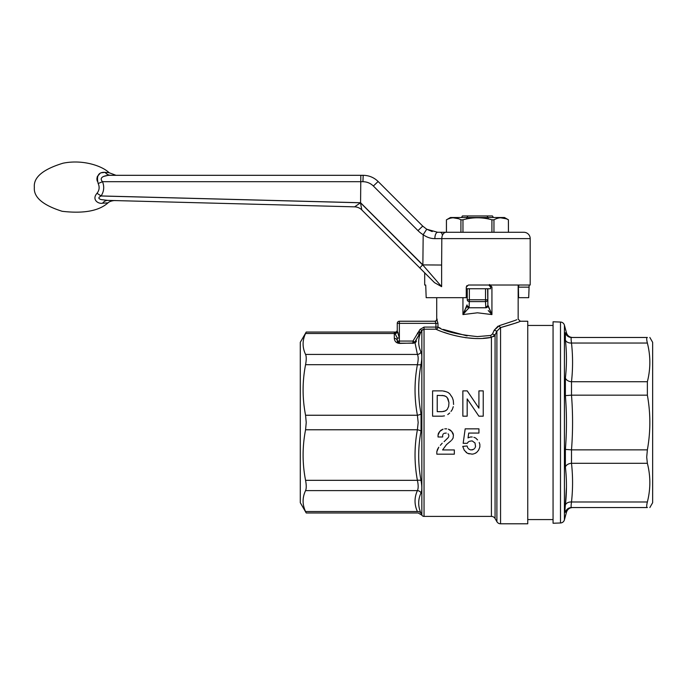 <?xml version="1.0" encoding="UTF-8"?>
<svg xmlns="http://www.w3.org/2000/svg" width="687" height="687" viewBox="0 0 687 687"><rect width="100%" height="100%" fill="white"/><g stroke="black" fill="none" stroke-linecap="round" stroke-linejoin="round"><path stroke-width="1.03" d="M493.36 217.513L492.459 215.95L462.42 215.95L461.518 217.513M488.234 218.062L487.023 215.95M467.864 215.95L466.645 218.062M420.023 329.425L418.529 331.881L418.907 331.374L420.736 332.422L421.852 330.473L420.023 329.425L424.042 327.089L424.042 516.409L491.42 516.409A4.216 4.216 0 0 1 495.069 518.513L496.899 521.682A4.216 4.216 0 0 0 500.557 523.795L527.745 523.795L527.745 321.233L520.274 321.233C519.673 321.885 513.095 324.006 500.557 327.596L496.899 331.177L495.069 334.955L491.42 337.377C468.534 341.98 441.432 332.027 435.927 329.193L424.042 329.193L421.852 330.473L420.736 332.422C417.911 339.112 418.014 345.681 421.045 352.156C422.084 354.578 422.084 358.674 421.045 364.428C417.911 380.933 417.911 397.404 421.045 413.832L421.045 431.196C417.911 447.606 417.911 464.077 421.045 480.599C422.084 486.327 422.084 490.424 421.045 492.871C417.911 499.578 417.911 506.405 421.045 513.335A4.216 3.847 156.1 0 0 417.395 511.54C418.426 513.464 418.426 513.464 417.395 511.54L305.569 511.54C306.454 513.464 306.454 513.464 305.569 511.54C302.28 504.541 302.28 497.56 305.569 490.604C306.454 488.526 306.454 485.099 305.569 480.325C302.28 463.527 302.28 446.679 305.569 429.779L306.23 422.514L305.569 415.249C302.28 398.443 302.28 381.594 305.569 364.703C306.454 359.902 306.454 356.476 305.569 354.423C302.28 347.424 302.28 340.443 305.569 333.487C306.454 331.563 306.454 331.563 305.569 333.487L394.304 333.487L394.304 332.044A2.954 2.954 0 0 1 394.802 332.079L394.802 332.963A2.113 2.009 180 0 0 397.258 330.979L397.258 323.345L397.258 330.979L399.37 338.047L399.37 323.345L435.927 323.345L435.077 321.233L399.37 321.233L434.605 321.233A2.113 2.113 0 0 0 436.717 319.129L437.971 323.345L437.971 327.089C444.025 331.314 457.181 334.483 477.439 336.596L490.733 335.462L492.467 333.994L494.202 330.207L499.415 325.621C524.026 317.437 524.026 317.437 499.415 325.621L515.001 320.46M394.802 332.079A2.113 2.113 0 0 0 397.258 330M398.142 333.015L397.438 331.666A2.113 1.743 140.5 0 1 395.008 333.564L397.258 338.047L397.258 341.07L399.37 343.182L412.956 343.182L414.785 342.126L419.25 334.389L417.421 333.332L418.529 331.881L412.956 341.07L399.37 341.07L399.37 338.047L397.258 338.047M468.534 437.636L470.535 436.984L468.534 437.636M473.884 437.31L475.593 437.971L473.884 437.31M477.559 439.903L475.593 437.971L477.559 439.903M479.2 442.48L479.861 444.42L479.2 442.48M475.206 453.326L475.816 453.008M479.861 444.42L479.861 447.031L478.538 450.26L476.563 452.518L474.528 453.583M473.884 453.841L472.57 454.098M468.276 453.583L469.255 453.901M472.235 454.167L467.607 453.326M466.001 452.278L466.447 452.656M467.04 445.983L462.737 446.404L467.04 445.983L467.804 447.855L467.04 445.983M468.319 448.62L469.401 449.41L468.319 448.62M470.758 449.942L469.401 449.41L470.758 449.942L473.403 449.41L472.055 449.942M474.485 448.62L473.403 449.41L474.485 448.62M475.559 446.507L475.009 447.855L475.559 446.507L475.009 442.995L472.321 441.002M472.055 440.899L469.736 441.226M469.084 441.44L468.294 442.024M437.473 449.41L436.82 451.668L438.77 447.185L437.473 449.41M440.341 445.331L442.222 443.184L440.341 445.331M444.085 441.664L448.018 437.799L444.085 441.664M448.559 437.018L448.018 437.799L448.559 437.018M448.559 434.536L448.053 433.798M446.275 433.068L444.137 433.325M442.909 434.536L443.407 433.798L442.909 434.536M438.392 433.428L438.048 435.111L439.723 431.47L438.392 433.428M441.063 430.156L439.723 431.47L443.072 429.169L441.063 430.156M444.747 428.843L446.713 428.843M450.397 430.156L448.396 429.169L451.745 431.47L450.397 430.156M453.077 433.428L451.745 431.47L453.42 435.111L453.077 433.428M451.076 440.736L446.473 444.644L442.591 449.942L454.339 449.942L454.339 454.167L436.82 454.167L436.82 451.668M445.107 391.384L444.051 391.118M442.875 390.955L446.026 391.684M446.395 391.805L447.709 392.32M453.274 406.678L452.304 409.521L453.274 406.678M451.007 411.419L452.304 409.521L451.007 411.419M447.761 414.579L449.71 412.99L447.761 414.579M444.472 415.867L442.213 416.185L444.472 415.867M493.558 336.621L494.4 335.891M465.932 308.326L466.859 305.938A2.113 1.795 22 0 0 468.912 307.767L485.967 307.767A2.113 1.795 -22 0 0 488.019 305.938L491.935 314.577L477.439 312.8L462.944 314.577L467.023 304.959A2.113 1.829 2.6 0 0 469.135 306.788L468.912 307.767L462.944 314.577L462.944 297.686M516.779 319.721L515.473 320.262M498.058 326.127L494.202 330.207L496.899 331.177L496.899 521.682M489.53 284.521L491.935 286.986L490.587 287.011L490.587 288.746L487.624 288.746L487.856 304.959L491.935 314.577L488.234 310.558M491.935 314.577L491.935 286.986L490.587 287.011L488.783 285.028L490.252 286.359M466.258 288.746L487.624 288.746M485.967 307.767L485.752 306.788A2.113 1.829 -2.6 0 0 487.856 304.959L487.856 288.746M485.752 306.788L485.511 301.593A2.113 1.829 -2.6 0 0 487.624 299.764L485.511 299.764L485.511 288.746M467.023 288.746L467.254 299.764A2.113 1.829 2.6 0 0 469.367 301.593L485.511 301.593L485.511 299.764L469.367 299.764L469.367 288.746M468.07 308.892L468.912 307.767M465.185 309.966L462.944 314.577M437.971 323.345L435.927 323.345L435.927 329.193A2.113 2.035 113.5 0 0 437.971 327.089L424.042 327.089M483.167 338.296L491.42 337.377A2.113 0.678 80.9 0 1 490.733 335.462M495.069 518.513L495.069 334.955L492.467 333.994M500.316 327.69L500.557 327.596A2.113 1.116 76.6 0 1 499.415 325.621M500.557 523.795L500.557 327.596L514.872 323.311M516.126 322.847L517.199 322.443M437.164 319.129A2.113 2.087 -90 0 1 435.077 321.233M467.083 335.909L443.381 329.425M440.298 328.128L437.971 327.089M443.75 332.25L449.719 334.217M465.254 337.643L473.807 338.408M424.042 516.409A2.533 2.533 0 0 1 421.852 515.138L421.852 330.473L422.771 329.537M421.045 513.335C422.084 515.679 422.084 515.679 421.045 513.335M394.304 332.044L306.23 332.044L300.288 342.332L300.288 502.695L306.23 512.983L418.168 512.983L421.852 515.138M417.395 511.54C414.252 504.559 414.252 497.586 417.395 490.604C418.426 488.526 418.426 485.099 417.395 480.325C414.252 463.476 414.252 446.627 417.395 429.779L418.168 422.514L417.395 415.249C414.252 398.4 414.252 381.551 417.395 364.703A4.216 1.589 -169.6 0 0 421.045 364.428L421.629 360.503M305.569 415.249L417.395 415.249A4.216 1.589 169.6 0 0 421.045 413.832M305.569 429.779L417.395 429.779A4.216 1.589 -169.6 0 1 421.045 431.196M305.569 480.325L417.395 480.325A4.216 1.589 169.6 0 1 421.045 480.599M305.569 490.604L417.395 490.604A4.216 3.847 -156.1 0 1 421.045 492.871M305.569 364.703L417.395 364.703C418.426 359.902 418.426 356.476 417.395 354.423L415.051 342.95L399.37 343.406C396.322 343.079 394.63 341.396 394.304 338.339A2.954 2.731 0 0 1 397.258 341.07A2.113 2.113 0 0 0 399.37 343.182L397.258 341.07L399.37 341.07L399.37 343.182L412.956 343.182L412.956 341.07L414.785 342.126A2.113 2.113 0 0 1 413.119 343.174M421.045 352.156A4.216 3.847 -23.9 0 1 417.395 354.423L305.569 354.423M416.459 340.984L415.051 342.95A2.954 2.087 -114.4 0 0 413.832 342.993L414.785 342.126A2.954 2.568 -150 0 1 416.459 340.984L415.953 341.963M420.736 332.422A4.397 4.302 21.6 0 1 420.015 333.332L414.785 342.126M420.015 333.332L418.529 331.881M397.258 323.345A2.113 2.113 0 0 1 399.37 321.233A2.113 2.113 0 0 0 397.258 323.345L399.37 323.345L399.37 321.233A2.113 2.113 0 0 0 397.258 323.345A2.113 2.113 0 0 1 399.37 321.233M415.051 342.95L415.927 342.006M448.044 392.449L449.71 393.754L452.304 397.55L453.274 400.375L453.592 404.471M442.213 416.185L432.595 416.185L432.595 390.869L442.213 390.869M437.224 395.386L444.171 395.669L446.404 396.76L448.087 398.958L448.963 402.659L448.663 406.403L447.237 409.478L445.588 410.826L442.127 411.659L437.224 411.659L437.224 395.386M448.963 402.659L447.237 397.567L445.588 396.227L442.127 395.386M443.493 411.47L444.171 411.376M445.262 410.946L447.237 409.478M462.858 390.869L467.203 390.869L478.916 408.147L478.916 390.869L483.236 390.869L483.236 416.185L478.891 416.185L467.177 398.898L467.177 416.185L462.858 416.185L462.858 390.869M453.42 435.111L453.077 438.117L451.745 440.075M442.66 435.275L442.66 436.984L438.048 436.984L438.048 435.111M448.809 436.279L448.809 435.275M468.019 442.222L467.272 443.313L463.167 443.313L465.176 428.843L478.933 428.843L478.933 433.068L468.714 433.068L468.036 437.928M470.535 436.984L472.235 436.984M467.272 453.188L464.266 450.26L462.737 446.404M649.85 337.48L652.65 342.332L652.65 502.695L649.85 507.547M647.369 507.547C650.658 507.547 650.658 507.547 647.369 507.547L571.498 507.547C572.924 507.547 572.924 507.547 571.498 507.547L647.369 507.547C650.658 507.547 650.658 507.547 647.369 507.547C646.484 507.461 646.484 505.606 647.369 501.982L571.498 501.982C570.991 505.623 570.991 507.478 571.498 507.547A6.329 6.312 90 0 0 565.384 512.304C566.809 512.219 566.809 512.219 565.384 512.304C564.877 512.244 564.877 509.814 565.384 505.014A6.329 4.466 -173.8 0 1 571.498 501.982C572.924 489.084 572.924 476.194 571.498 463.296L571.498 449.865L565.384 449.401C566.809 431.462 566.809 413.54 565.384 395.626L571.498 395.162C572.924 413.394 572.924 431.634 571.498 449.865L647.369 449.865L646.707 457.138L647.369 463.296C650.658 476.16 650.658 489.05 647.369 501.982M647.369 337.48L571.498 337.48L647.369 337.48C650.658 337.48 650.658 337.48 647.369 337.48C650.658 337.48 650.658 337.48 647.369 337.48C646.484 337.557 646.484 339.412 647.369 343.045C650.658 355.9 650.658 368.799 647.369 381.732L647.369 395.162C650.658 413.342 650.658 431.582 647.369 449.865M647.369 381.732L571.498 381.732L571.498 395.162L647.369 395.162M565.384 395.626L565.384 378.03C566.809 365.415 566.809 352.74 565.384 340.013L565.384 332.723A6.329 6.312 90 0 0 571.498 337.48C572.924 337.48 572.924 337.48 571.498 337.48C570.991 337.566 570.991 339.421 571.498 343.045L571.215 340.735M566.457 486.868L565.384 505.014C566.809 492.27 566.809 479.595 565.384 466.997A6.329 4.466 173.8 0 1 571.498 463.296L647.369 463.296M565.384 466.997L565.384 449.401M647.369 343.045L571.498 343.045C572.924 355.943 572.924 368.833 571.498 381.732A6.329 4.466 6.2 0 1 565.384 378.03M571.498 343.045A6.329 4.466 -6.2 0 1 565.384 340.013M565.384 332.723C566.809 332.817 566.809 332.817 565.384 332.723C566.809 332.817 566.809 332.817 565.384 332.723M572.572 337.48C569.48 337.291 567.445 335.728 566.457 332.791L564.422 325.174A4.216 4.216 0 0 0 560.489 322.048L553.061 321.791L553.061 523.236L560.489 522.979A4.216 4.216 0 0 0 564.422 519.853L566.457 512.236C567.445 509.299 569.48 507.736 572.572 507.547M109.087 172.72C102.509 166.151 83.153 159.135 63.032 163.205C42.946 169.311 33.388 177.358 34.35 187.336C33.457 197.169 42.731 205.155 62.174 211.295C83.642 213.777 98.919 210.961 108.005 202.854L102.586 203.206C98.043 204.176 91.517 199.436 97.03 193.279C99.375 190.247 99.752 187.001 98.164 183.541C96.274 175.674 98.593 171.939 105.111 172.351L109.087 172.72L116.017 175.314M103.05 203.18L104.244 203.112M104.896 203.077L106.399 202.974M107.593 202.888L108.005 202.854C110.598 200.321 116.55 200.484 114.841 200.57M99.022 186.014L99.126 188.332M102.449 181.643L102.509 181.694C97.794 176.49 107.284 175.091 110.787 175.314L360.821 175.314L110.787 175.314C117.657 175.314 117.657 175.314 110.787 175.314C117.657 175.314 117.657 175.314 110.787 175.314A10.554 8.167 -90 0 1 105.111 172.351L101.616 172.755M99.967 173.519L97.399 176.413M97.262 176.765L96.91 178.611M96.901 179.161L97.202 181.102M108.795 172.686L107.971 172.6M98.164 183.541L102.509 181.694C104.476 186.658 104.012 191.407 101.109 195.932L101.126 195.993C98.095 197.461 98.129 198.663 101.238 199.608L107.868 200.389C116.996 200.63 116.996 200.63 107.868 200.389A10.554 7.497 -88.5 0 0 102.586 203.206M99.031 194.567L101.161 195.95L360.581 202.742L422.874 264.907A289731.292 289444.573 78.7 0 1 423.175 234.705L426.73 229.235L437.653 232.283L523.855 232.283A6.329 6.329 0 0 1 530.192 238.612L441.81 238.612L441.638 265.036L422.874 264.907M107.868 200.389L354.621 206.847L360.477 202.785L361.809 209.939L424.695 272.816L424.695 285.028L425.717 285.028L424.695 285.028M354.629 206.847A10.554 10.545 135 0 1 361.809 209.93A10.554 10.554 0 0 0 354.621 206.847L116.635 200.621M97.03 193.279L101.126 195.993L360.477 202.785L422.617 264.924L419.783 267.913L434.51 282.64L426.18 274.311M103.917 176.353L107.146 175.571M244.727 175.314L350.834 175.314M360.787 175.383L363.2 175.314L360.821 175.314L360.581 202.742M446.086 232.283A6.329 4.277 -90 0 0 441.81 238.612L434.862 238.638C430.758 238.647 426.859 237.333 423.175 234.705A27.437 27.411 78.7 0 1 417.979 230.634L373.367 186.022C370.456 183.206 366.978 181.763 362.925 181.694L102.509 181.694M434.862 238.638A6.329 2.791 -90 0 1 437.653 232.283M426.361 274.482L434.51 282.64L441.638 286.659L422.617 264.778M435.008 264.984L432.947 264.967M373.367 186.022L378.125 181.488C373.96 177.461 368.988 175.408 363.2 175.314C368.988 175.408 373.96 177.461 378.125 181.488L422.728 226.1L426.73 229.235L432.217 231.571M363.2 175.314L362.925 181.694M442.067 234.319A2.113 2.113 0 0 0 439.955 232.283L514.924 232.283M466.885 285.637L466.258 287.14L468.371 285.028L530.192 285.028L530.192 238.612M529.162 285.028L528.698 297.686L518.161 297.686M518.599 297.686L518.402 287.14L518.951 285.028M425.717 285.028L426.18 297.686L466.258 297.686L466.258 287.14M508.457 219.823L504.447 217.513L450.432 217.513L446.447 219.823C451.273 217.101 456.099 217.101 460.925 219.823L462.961 219.823C472.613 217.101 482.265 217.101 491.918 219.823L493.953 219.823C498.779 217.101 503.605 217.101 508.432 219.823L508.457 232.283M446.421 219.823L446.421 232.283M446.447 232.283L446.447 219.823M448.663 218.784L450.028 218.311M450.904 218.08L452.587 217.805M452.999 217.77L458.469 218.689M499.363 217.899L500.093 217.805M500.505 217.77L506.216 218.784M508.397 219.806L508.432 232.283M493.953 232.283L493.953 219.823M491.918 219.823L491.918 232.283M462.961 232.283L462.961 219.823M460.925 219.823L460.925 232.283M491.42 516.409L491.42 337.377M469.135 306.788L469.367 299.764L467.254 299.764L467.254 288.746M394.304 338.339L394.304 333.487A2.954 2.731 0 0 1 395.008 333.564M412.956 343.406L413.677 343.053M564.422 325.174L564.422 519.853M560.489 322.048L560.489 522.979M441.638 265.036L441.638 286.659M422.728 226.1L417.979 230.634A27.437 27.403 78.7 0 0 419.602 232.129M421.337 233.486A27.437 27.403 78.7 0 0 423.175 234.705M528.698 287.14L518.402 287.14M518.161 285.028L518.161 319.129L520.274 321.233M553.061 519.57L527.745 519.57M553.061 325.458L527.745 325.458M436.717 297.686L436.717 319.129"/></g></svg>
